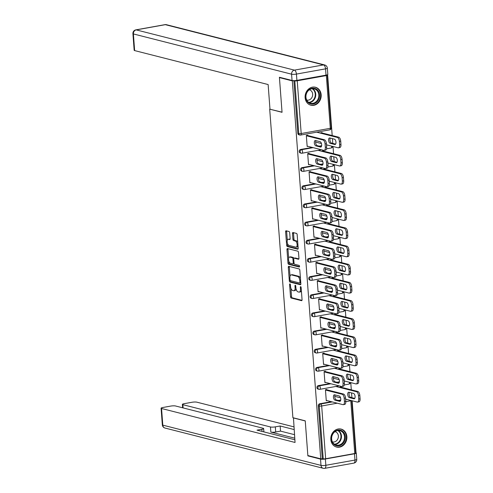 <?xml version="1.0" encoding="UTF-8"?>
<svg xmlns="http://www.w3.org/2000/svg" width="493" height="493" viewBox="0 0 493 493"><rect width="100%" height="100%" fill="white"/><g stroke="black" fill="none" stroke-linecap="round" stroke-linejoin="round"><path stroke-width="0.74" d="M289.939 283.9A0.813 0.388 -100.2 0 0 289.859 283.9A0.813 0.388 -100.2 0 0 289.601 284.603L290.513 296.743A1.165 0.555 -100.2 0 0 291.172 298.031L301.562 300.675A1.165 0.555 -100.2 0 0 301.685 300.681A1.165 0.555 -100.2 0 0 302.055 299.682L301.143 287.536A0.813 0.388 -100.2 0 0 300.681 286.636A0.813 0.388 -100.2 0 0 300.594 286.63A0.813 0.388 -100.2 0 0 300.336 287.333L300.453 288.904A3.734 1.775 -100.2 0 1 299.263 292.109A3.734 1.775 -100.2 0 1 298.881 292.09L298.012 291.868A3.734 1.775 -100.2 0 1 295.892 287.746L295.775 286.174A0.813 0.388 -100.2 0 0 295.313 285.268A0.813 0.388 -100.2 0 0 295.227 285.262A0.813 0.388 -100.2 0 0 294.968 285.965L295.085 287.536A3.734 1.775 -100.2 0 1 293.896 290.741A3.734 1.775 -100.2 0 1 293.514 290.722L292.645 290.506A3.734 1.775 -100.2 0 1 290.525 286.378L290.408 284.806A0.813 0.388 -100.2 0 0 289.939 283.9M305.118 97.663A9.268 7.968 104.3 0 0 310.855 105.206A9.268 7.968 104.3 0 0 321.165 94.785A9.268 7.968 104.3 0 0 315.428 87.243A9.268 7.968 104.3 0 0 305.118 97.663M330.821 439.51A9.268 7.968 104.3 0 0 336.559 447.052A9.268 7.968 104.3 0 0 346.869 436.632A9.268 7.968 104.3 0 0 341.131 429.089A9.268 7.968 104.3 0 0 330.821 439.51M289.693 232.807A1.165 0.555 -100.2 0 0 289.034 231.519L286.119 230.773A1.165 0.555 -100.2 0 0 285.995 230.773A1.165 0.555 -100.2 0 0 285.626 231.772L286.643 245.255A1.165 0.555 -100.2 0 0 287.302 246.549L297.692 249.193A1.165 0.555 -100.2 0 0 297.815 249.193A1.165 0.555 -100.2 0 0 298.185 248.195L297.168 234.711A1.165 0.555 -100.2 0 0 296.509 233.417L292.984 232.523A1.165 0.555 -100.2 0 0 292.867 232.517A1.165 0.555 -100.2 0 0 292.497 233.522L292.928 239.29A1.165 0.555 -100.2 0 0 293.594 240.578L295.338 241.022A3.118 1.485 -100.2 0 1 297.082 244.146A3.118 1.485 -100.2 0 1 296.12 247.153A3.118 1.485 -100.2 0 1 295.8 247.141L288.96 245.397A3.118 1.485 -100.2 0 1 287.216 242.279A3.118 1.485 -100.2 0 1 288.177 239.271A3.118 1.485 -100.2 0 1 288.497 239.284L289.637 239.573A1.165 0.555 -100.2 0 0 289.761 239.58A1.165 0.555 -100.2 0 0 290.13 238.581L289.693 232.807M320.733 458.817L307.854 455.544L305.247 420.843L292.897 417.7L269.696 109.156L282.045 112.299L279.439 77.604L292.318 80.883L320.733 458.817L323.217 458.78L319.254 406.035L318.312 405.801L322.274 458.539M288.787 266.319A1.165 0.555 -100.2 0 0 288.67 266.312A1.165 0.555 -100.2 0 0 288.3 267.317L289.311 280.8A1.165 0.555 -100.2 0 0 289.976 282.088L300.366 284.732A1.165 0.555 -100.2 0 0 300.483 284.738A1.165 0.555 -100.2 0 0 300.859 283.74L299.843 270.25A1.165 0.555 -100.2 0 0 299.183 268.962L288.787 266.319M287.974 263.028L286.963 249.544A1.165 0.555 -100.2 0 1 287.333 248.54A1.165 0.555 -100.2 0 1 287.456 248.546L297.846 251.19A1.165 0.555 -100.2 0 1 298.505 252.478L298.943 258.252A1.165 0.555 -100.2 0 1 298.567 259.25A1.165 0.555 -100.2 0 1 298.45 259.25L294.235 258.178A1.165 0.555 -100.2 0 0 294.118 258.172A1.165 0.555 -100.2 0 0 293.742 259.17L294.031 262.997A1.165 0.555 -100.2 0 0 294.697 264.291L299.085 265.407A0.813 0.388 -100.2 0 1 299.541 266.226A0.813 0.388 -100.2 0 1 299.288 267.009A0.813 0.388 -100.2 0 1 299.202 267.009L288.639 264.316A1.165 0.555 -100.2 0 1 287.974 263.028L289.003 262.843L288.892 261.376M296.903 80.365L326.021 75.146L325.553 68.854L296.435 74.079L296.903 80.365A3.562 0.666 175.7 0 1 292.053 80.47L279.408 77.253L282.039 112.182L269.696 109.156M351.712 400.673L355.656 453.147A1.781 0.333 175.7 0 1 354.763 453.505L325.645 458.73A1.781 0.333 175.7 0 1 323.217 458.78M355.613 452.562L356.026 452.488L352.138 400.778M279.439 77.604L280.227 77.463M292.318 80.883L293.711 80.63M293.964 80.63L294.802 80.846A1.781 0.333 -4.3 0 0 297.224 80.79L326.341 75.565A1.781 0.333 -4.3 0 0 327.235 75.207A1.781 0.333 -4.3 0 0 327.001 75.065L326.723 74.991M327.617 74.671L332.19 135.538M332.424 138.632L332.781 143.401M333.015 146.495L333.558 153.705M333.792 156.799L334.149 161.562M334.383 164.656L334.926 171.866M335.154 174.96L335.517 179.723M335.745 182.823L336.288 190.027M336.522 193.127L336.879 197.89M337.113 200.984L337.656 208.194M337.89 211.287L338.247 216.051M338.481 219.145L339.018 226.355M339.252 229.448L339.609 234.212M339.843 237.312L340.386 244.522M340.62 247.615L340.977 252.379M341.211 255.473L341.754 262.683M341.982 265.776L342.345 270.54M342.573 273.64L343.116 280.844M343.35 283.943L343.707 288.707M343.941 291.801L344.484 299.011M344.718 302.104L345.075 306.868M345.31 309.961L345.852 317.172M346.08 320.265L346.437 325.029M346.671 328.128L347.214 335.339M347.448 338.432L347.805 343.196M348.04 346.289L348.582 353.499M348.816 356.593L349.173 361.357M349.401 364.45L349.944 371.66M350.178 374.76L350.535 379.524M350.769 382.617L351.312 389.827M351.546 392.921L351.903 397.685M327.118 400.618L326.274 400.772L325.442 389.71L326.779 389.47M341.211 387.258L341.187 386.882L339.85 387.122L339.874 387.498M300.601 149.49L301.543 149.724A1.781 1.534 -75.7 0 0 300.132 151.752A1.781 1.534 104.3 0 0 301.235 153.2L300.292 152.959A1.781 1.534 -75.7 0 1 300.601 149.49L312.211 147.407M319.211 146.15L321.646 145.712M297.224 80.79L301.192 133.535A1.781 0.333 -4.3 0 1 298.764 133.585A1.781 1.534 104.3 0 0 299.867 135.039L298.931 134.799A1.781 1.534 -75.7 0 1 297.827 133.35L298.764 133.585L294.802 80.846M293.859 80.63L297.827 133.35M318.312 405.801A1.781 1.534 -75.7 0 1 319.723 403.773L331.333 401.69M338.327 400.433L340.768 400.002M345.611 399.127L357.246 402.078A3.562 1.695 -100.2 0 0 357.61 402.097A3.562 1.695 -100.2 0 0 358.744 399.034L358.491 395.657A3.562 1.695 -100.2 0 0 356.464 391.719L357.801 391.479L340.343 387.036M323.457 151.135L323.433 150.759L322.095 151L322.12 151.376M309.364 164.496L308.519 164.644L307.687 153.588L309.025 153.348M303.337 185.812L304.273 186.052A1.781 1.534 -75.7 0 0 302.862 188.079A1.781 1.534 104.3 0 0 303.965 189.528L303.029 189.287A1.781 1.534 -75.7 0 1 303.337 185.812L314.941 183.729M321.941 182.478L324.376 182.04M326.187 187.457L326.163 187.087L324.825 187.328L324.85 187.697M312.094 200.824L311.249 200.971L310.417 189.91L311.755 189.669M306.067 222.14L307.003 222.38A1.781 1.534 -75.7 0 0 305.592 224.401A1.781 1.534 104.3 0 0 306.695 225.856L305.759 225.615A1.781 1.534 -75.7 0 1 306.067 222.14L317.677 220.057M324.671 218.8L327.105 218.368M328.923 223.785L328.893 223.415L327.555 223.656L327.586 224.025M314.824 237.151L313.986 237.299L313.154 226.238L314.491 225.997M308.797 258.468L309.74 258.708A1.781 1.534 -75.7 0 0 308.328 260.729A1.781 1.534 104.3 0 0 309.431 262.184L308.489 261.943A1.781 1.534 -75.7 0 1 308.797 258.468L320.407 256.385M327.401 255.127L329.842 254.69M331.653 260.113L331.623 259.743L330.285 259.984L330.316 260.353M317.554 273.473L316.716 273.627L315.884 262.566L317.221 262.325M311.527 294.796L312.47 295.036A1.781 1.534 -75.7 0 0 311.058 297.057A1.781 1.534 104.3 0 0 312.161 298.505L311.219 298.271A1.781 1.534 -75.7 0 1 311.527 294.796L323.137 292.713M330.137 291.455L332.572 291.018M337.422 290.149L349.05 293.101A3.562 1.695 -100.2 0 0 349.414 293.113A3.562 1.695 -100.2 0 0 350.554 290.057L350.295 286.679A3.562 1.695 -100.2 0 0 348.274 282.736L349.611 282.495L332.146 278.058M334.383 296.441L334.359 296.065L333.021 296.305L333.046 296.681M320.29 309.801L319.446 309.955L318.614 298.894L319.951 298.653M314.257 331.123L315.2 331.358A1.781 1.534 -75.7 0 0 313.788 333.385A1.781 1.534 104.3 0 0 314.891 334.833L313.949 334.593A1.781 1.534 -75.7 0 1 314.257 331.123L325.867 329.041M332.867 327.783L335.302 327.346M337.113 332.769L337.089 332.393L335.751 332.633L335.776 333.009M323.02 346.129L322.175 346.277L321.344 335.222L322.681 334.981M316.993 367.445L317.93 367.686A1.781 1.534 -75.7 0 0 316.518 369.713A1.781 1.534 104.3 0 0 317.621 371.161L316.685 370.921A1.781 1.534 -75.7 0 1 316.993 367.445L328.603 365.362M335.597 364.111L338.032 363.674M339.85 369.091L339.819 368.721L338.481 368.961L338.512 369.331M325.75 382.457L324.912 382.605L324.08 371.543L325.417 371.303M318.355 385.612L319.298 385.853A1.781 1.534 -75.7 0 0 317.886 387.874A1.781 1.534 104.3 0 0 318.989 389.322L318.047 389.088A1.781 1.534 -75.7 0 1 318.355 385.612L329.965 383.529M336.965 382.272L339.4 381.835M357.382 380.873L358.719 380.633L358.466 377.256L357.123 377.496L357.382 380.873A3.562 1.695 -100.2 0 1 356.248 383.93A3.562 1.695 -100.2 0 1 355.878 383.918L344.268 380.96M324.382 364.29L323.544 364.444L322.712 353.382L324.049 353.142M338.481 350.93L338.451 350.56L337.113 350.8L337.144 351.17M315.625 349.284L316.568 349.525A1.781 1.534 -75.7 0 0 315.156 351.546A1.781 1.534 104.3 0 0 316.26 353L315.317 352.76A1.781 1.534 -75.7 0 1 315.625 349.284L327.235 347.201M334.229 345.944L336.67 345.507M341.52 344.638L353.148 347.59A3.562 1.695 -100.2 0 0 353.512 347.608A3.562 1.695 -100.2 0 0 354.646 344.545L354.393 341.168A3.562 1.695 -100.2 0 0 352.366 337.224L353.703 336.99L336.244 332.547M321.652 327.968L320.814 328.116L319.982 317.054L321.319 316.814M335.751 314.602L335.721 314.232L334.383 314.472L334.414 314.842M312.895 312.956L313.838 313.197A1.781 1.534 -75.7 0 0 312.42 315.218A1.781 1.534 104.3 0 0 313.53 316.672L312.587 316.432A1.781 1.534 -75.7 0 1 312.895 312.956L324.505 310.873M331.499 309.616L333.934 309.185M351.916 308.217L353.253 307.977L353 304.6L351.663 304.84L351.916 308.217A3.562 1.695 -100.2 0 1 350.782 311.28A3.562 1.695 -100.2 0 1 350.418 311.262L338.802 308.31M318.922 291.64L318.077 291.788L317.252 280.727L318.589 280.486M333.015 278.274L332.991 277.904L331.653 278.144L331.678 278.514M310.165 276.628L311.101 276.869A1.781 1.534 -75.7 0 0 309.69 278.896A1.781 1.534 104.3 0 0 310.793 280.344L309.857 280.104A1.781 1.534 -75.7 0 1 310.165 276.628L321.769 274.546M328.769 273.295L331.204 272.857M349.186 271.889L350.523 271.649L350.27 268.278L348.933 268.519L349.186 271.889A3.562 1.695 -100.2 0 1 348.052 274.952A3.562 1.695 -100.2 0 1 347.682 274.934L336.072 271.982M316.192 255.312L315.347 255.46L314.516 244.405L315.853 244.164M330.285 241.952L330.261 241.576L328.923 241.816L328.948 242.192M307.429 240.307L308.371 240.541A1.781 1.534 -75.7 0 0 306.96 242.568A1.781 1.534 104.3 0 0 308.063 244.017L307.121 243.776A1.781 1.534 -75.7 0 1 307.429 240.307L319.039 238.224M326.039 236.967L328.474 236.529M333.323 235.66L344.952 238.612A3.562 1.695 -100.2 0 0 345.322 238.624A3.562 1.695 -100.2 0 0 346.456 235.568L346.203 232.191A3.562 1.695 -100.2 0 0 344.176 228.247L345.513 228.006L328.055 223.563M313.462 218.984L312.617 219.138L311.786 208.077L313.123 207.836M327.555 205.624L327.525 205.248L326.187 205.489L326.218 205.864M304.699 203.979L305.642 204.219A1.781 1.534 -75.7 0 0 304.23 206.24A1.781 1.534 104.3 0 0 305.333 207.689L304.391 207.454A1.781 1.534 -75.7 0 1 304.699 203.979L316.309 201.896M323.309 200.639L325.744 200.201M343.726 199.24L345.063 198.999L344.804 195.622L343.467 195.863L343.726 199.24A3.562 1.695 -100.2 0 1 342.586 202.296A3.562 1.695 -100.2 0 1 342.222 202.284L330.612 199.326M310.726 182.656L309.887 182.811L309.056 171.749L310.393 171.509M324.825 169.296L324.795 168.926L323.457 169.167L323.488 169.537M301.969 167.651L302.912 167.891A1.781 1.534 -75.7 0 0 301.5 169.912A1.781 1.534 104.3 0 0 302.603 171.367L301.661 171.126A1.781 1.534 -75.7 0 1 301.969 167.651L313.579 165.568M320.573 164.311L323.014 163.873M340.99 162.912L342.327 162.672L342.074 159.294L340.737 159.535L340.99 162.912A3.562 1.695 -100.2 0 1 339.856 165.975A3.562 1.695 -100.2 0 1 339.492 165.956L327.882 163.004M307.996 146.335L307.157 146.483L306.326 135.421L307.663 135.181M322.095 132.968L322.065 132.599L320.727 132.839L320.758 133.209M293.896 290.741L294.925 290.556A3.734 1.775 -100.2 0 0 296.059 288.849M299.263 292.109L300.292 291.924A3.734 1.775 -100.2 0 0 301.365 290.506M290.919 288.294L291.542 296.558A1.165 0.555 -100.2 0 0 292.201 297.846L301.993 300.336M290.34 280.554L290.34 280.616A1.165 0.555 -100.2 0 0 291.006 281.904L300.792 284.393M289.391 266.473A1.165 0.555 -100.2 0 0 289.329 267.132L290.02 276.302M290.026 279.747A0.813 0.388 -100.2 0 0 290.488 280.653L299.608 282.97A0.813 0.388 -100.2 0 0 299.695 282.976A0.813 0.388 -100.2 0 0 299.954 282.273L299.83 280.616A3.734 1.775 -100.2 0 0 297.71 276.493L291.474 274.903A3.734 1.775 -100.2 0 0 291.092 274.884A3.734 1.775 -100.2 0 0 289.902 278.089L290.026 279.747M299.775 282.945L300.638 282.785A0.813 0.388 -100.2 0 0 300.724 282.791A0.813 0.388 -100.2 0 0 300.785 282.766M300.465 278.514A3.734 1.775 -100.2 0 0 298.74 276.308L297.71 276.493M291.092 274.884L292.121 274.706A3.734 1.775 -100.2 0 1 292.503 274.718L298.74 276.308M288.658 258.19L287.992 249.359L286.963 249.544M288.054 248.7A1.165 0.555 -100.2 0 0 287.992 249.359M298.875 258.911L295.264 257.993A1.165 0.555 -100.2 0 0 295.147 257.987A1.165 0.555 -100.2 0 0 295.036 258.03M299.534 266.645L289.668 264.131L288.639 264.316M289.866 257.063A3.118 1.485 -100.2 0 0 289.545 257.05A3.118 1.485 -100.2 0 0 288.584 260.051A3.118 1.485 -100.2 0 0 290.322 263.176L292.731 263.792A1.165 0.555 -100.2 0 0 292.854 263.798A1.165 0.555 -100.2 0 0 293.224 262.794L292.934 258.967A1.165 0.555 -100.2 0 0 292.275 257.679L289.866 257.063L290.895 256.878A3.118 1.485 -100.2 0 0 290.568 256.865L289.545 257.05M293.76 263.607A1.165 0.555 -100.2 0 0 293.883 263.613A1.165 0.555 -100.2 0 0 294.105 263.441M293.89 258.338A1.165 0.555 -100.2 0 0 293.304 257.494L292.275 257.679M290.895 256.878L293.304 257.494M289.003 262.843A1.165 0.555 -100.2 0 0 289.668 264.131M288.177 239.271L289.206 239.087A3.118 1.485 -100.2 0 1 289.527 239.099L290.063 239.234M296.12 247.153L297.15 246.968A3.118 1.485 -100.2 0 0 298.012 245.908M297.76 242.544A3.118 1.485 -100.2 0 0 296.367 240.843L295.338 241.022M293.588 232.678A1.165 0.555 -100.2 0 0 293.526 233.337L293.957 239.105A1.165 0.555 -100.2 0 0 294.623 240.393L296.367 240.843M287.567 243.696L287.672 245.07A1.165 0.555 -100.2 0 0 288.331 246.364L298.123 248.854M286.716 230.927A1.165 0.555 -100.2 0 0 286.655 231.587L287.314 240.331M349.29 397.598L353.937 398.782A2.736 1.3 -100.2 0 0 354.22 398.794A2.736 1.3 -100.2 0 0 355.059 396.162A2.736 1.3 -100.2 0 0 353.536 393.426L348.89 392.243A2.736 1.3 -100.2 0 0 348.606 392.231A2.736 1.3 -100.2 0 0 347.768 394.868A2.736 1.3 -100.2 0 0 349.29 397.598L350.628 397.364L354.744 398.406M335.191 396.471L340.571 397.839M335.825 386.469L356.464 391.719M358.744 399.034L360.081 398.794L359.828 395.417L358.491 395.657M349.426 392.379A2.736 1.3 -100.2 0 0 349.223 395.25A2.736 1.3 -100.2 0 0 350.628 397.364M360.081 398.794A3.562 1.695 79.8 0 1 358.947 401.857L357.61 402.097M357.801 391.479A3.562 1.695 79.8 0 1 359.828 395.417M340.441 400.975L336.331 399.928A2.736 1.3 79.8 0 1 334.92 397.814A2.736 1.3 79.8 0 1 335.123 394.948M326.804 389.797L343.504 394.043A3.562 1.695 79.8 0 1 345.525 397.987L345.784 401.364A3.562 1.695 79.8 0 1 344.65 404.42L343.307 404.661A3.562 1.695 -100.2 0 0 344.447 401.604L345.784 401.364M343.307 404.661A3.562 1.695 -100.2 0 1 342.943 404.648L326.249 400.396M325.466 390.037L342.167 394.283L343.504 394.043M345.525 397.987L344.188 398.227L344.447 401.604M339.64 401.351L334.993 400.168A2.736 1.3 79.8 0 1 333.465 397.432A2.736 1.3 79.8 0 1 334.309 394.801A2.736 1.3 79.8 0 1 334.587 394.813L339.233 395.996A2.736 1.3 79.8 0 1 340.762 398.726A2.736 1.3 79.8 0 1 339.917 401.364A2.736 1.3 79.8 0 1 339.64 401.351L340.176 401.253M344.188 398.227A3.562 1.695 -100.2 0 0 342.167 394.283M344.681 440.797A8.024 6.896 -75.7 0 1 335.413 445.376A8.024 6.896 -75.7 0 1 332.066 435.097A8.024 6.896 -75.7 0 1 341.335 430.518A8.024 6.896 -75.7 0 1 344.681 440.797M332.239 435.233A7.426 6.384 104.3 0 0 336.251 445.074A7.426 6.384 104.3 0 0 343.923 440.514A7.426 6.384 104.3 0 0 339.911 430.679A7.426 6.384 104.3 0 0 332.239 435.233M332.43 441.894A5.287 4.548 104.3 0 0 332.485 441.907A5.287 4.548 104.3 0 0 337.945 438.659A5.287 4.548 104.3 0 0 335.092 431.658A5.287 4.548 104.3 0 0 335.037 431.646M335.536 446.701A9.207 7.919 104.3 0 0 336.103 446.874A9.207 7.919 104.3 0 0 345.618 441.223A9.207 7.919 104.3 0 0 340.645 429.027A9.207 7.919 104.3 0 0 340.065 428.904M318.392 91.1A8.024 6.896 -75.7 0 1 316.654 102.291A8.024 6.896 -75.7 0 1 306.954 101.114A8.024 6.896 -75.7 0 1 308.686 89.923A8.024 6.896 -75.7 0 1 318.392 91.1M307.084 100.671A7.426 6.384 104.3 0 0 310.547 103.228A7.426 6.384 104.3 0 0 317.609 99.9A7.426 6.384 104.3 0 0 317.671 91.396A7.426 6.384 104.3 0 0 314.207 88.832A7.426 6.384 104.3 0 0 307.145 92.166A7.426 6.384 104.3 0 0 307.084 100.671M306.726 100.048A5.287 4.548 104.3 0 0 306.782 100.067A5.287 4.548 104.3 0 0 311.81 97.694A5.287 4.548 104.3 0 0 311.853 91.636A5.287 4.548 104.3 0 0 309.388 89.812A5.287 4.548 104.3 0 0 309.333 89.8M309.832 104.861A9.207 7.919 104.3 0 0 310.399 105.034A9.207 7.919 104.3 0 0 319.162 100.905A9.207 7.919 104.3 0 0 319.236 90.355A9.207 7.919 104.3 0 0 314.941 87.181A9.207 7.919 104.3 0 0 314.361 87.058M293.458 417.848L295.048 442.461L161.55 408.5L162.801 425.145L320.998 465.392L320.524 459.106L307.878 455.889L305.253 420.96L293.199 417.891M294.722 438.166L270.854 432.09L270.472 426.969L182.848 404.679L183.088 407.908M270.472 426.969A3.562 0.666 -4.3 0 0 275.322 426.864L275.71 431.985A3.562 0.666 175.7 0 1 270.854 432.09M294.075 429.539L280.16 425.995L275.322 426.864M293.871 426.852L196.836 402.165A3.562 0.666 -4.3 0 0 191.987 402.27L184.166 403.675A3.562 0.666 -4.3 0 0 182.379 404.389A3.562 0.666 -4.3 0 0 182.848 404.679M354.492 453.776L325.374 459.001L325.848 465.287L354.966 460.068L354.492 453.776A3.562 0.666 -4.3 0 0 356.285 453.061A3.562 0.666 -4.3 0 0 355.817 452.777L355.626 452.728M262.005 431.424L261.845 429.286A3.562 0.666 -4.3 0 0 263.638 428.565A3.562 0.666 -4.3 0 0 263.17 428.281L175.539 405.985A3.562 0.666 -4.3 0 0 170.689 406.09L162.869 407.495A3.562 0.666 -4.3 0 0 161.082 408.21A3.562 0.666 -4.3 0 0 161.55 408.5M261.845 429.286L257.007 430.149L294.845 439.774M308.667 455.748L307.878 455.889M320.524 459.106A3.562 0.666 -4.3 0 0 325.374 459.001M294.457 434.66L280.542 431.122L275.71 431.985M280.542 431.122L280.16 425.995M269.979 109.119L268.137 84.549L134.638 50.588A3.562 0.666 175.7 0 1 134.17 50.298L132.919 33.647A3.562 0.666 -4.3 0 0 133.387 33.937L134.638 50.588M327.34 68.139A3.562 3.562 0 0 0 324.665 64.953A3.562 3.063 104.3 0 0 323.525 64.916L165.328 24.668L136.21 29.888L294.407 70.135L323.525 64.916A3.562 1.695 -100.2 0 1 325.553 68.854A3.562 0.666 -4.3 0 0 327.34 68.139L327.814 74.425A3.562 0.666 175.7 0 1 326.021 75.146M347.929 379.437L352.575 380.621A2.736 1.3 -100.2 0 0 352.852 380.633A2.736 1.3 -100.2 0 0 353.697 378.002A2.736 1.3 -100.2 0 0 352.168 375.265L347.522 374.082A2.736 1.3 -100.2 0 0 347.245 374.07A2.736 1.3 -100.2 0 0 346.4 376.701A2.736 1.3 -100.2 0 0 347.929 379.437L349.266 379.197L353.376 380.245M333.823 378.304L339.209 379.678M357.123 377.496A3.562 1.695 -100.2 0 0 355.102 373.552L356.439 373.312L338.981 368.875M334.457 368.302L355.102 373.552M348.058 374.218A2.736 1.3 -100.2 0 0 347.855 377.083A2.736 1.3 -100.2 0 0 349.266 379.197M358.719 380.633A3.562 1.695 79.8 0 1 357.585 383.69L356.248 383.93M356.439 373.312A3.562 1.695 79.8 0 1 358.466 377.256M346.561 361.277L351.207 362.46A2.736 1.3 -100.2 0 0 351.491 362.466A2.736 1.3 -100.2 0 0 352.329 359.835A2.736 1.3 -100.2 0 0 350.806 357.098L346.16 355.921A2.736 1.3 -100.2 0 0 345.876 355.909A2.736 1.3 -100.2 0 0 345.038 358.54A2.736 1.3 -100.2 0 0 346.561 361.277L347.898 361.036L352.008 362.084M332.461 360.143L337.841 361.511M342.881 362.793L354.51 365.751A3.562 1.695 -100.2 0 0 354.88 365.769A3.562 1.695 -100.2 0 0 356.014 362.706L355.761 359.335A3.562 1.695 -100.2 0 0 353.734 355.391L355.071 355.151L337.613 350.708M333.095 350.141L353.734 355.391M356.014 362.706L357.351 362.466L357.098 359.095L355.761 359.335M346.69 356.057A2.736 1.3 -100.2 0 0 346.487 358.922A2.736 1.3 -100.2 0 0 347.898 361.036M357.351 362.466A3.562 1.695 79.8 0 1 356.217 365.529L354.88 365.769M355.071 355.151A3.562 1.695 79.8 0 1 357.098 359.095M345.199 343.11L349.839 344.293A2.736 1.3 -100.2 0 0 350.122 344.305A2.736 1.3 -100.2 0 0 350.967 341.674A2.736 1.3 -100.2 0 0 349.438 338.938L344.792 337.754A2.736 1.3 -100.2 0 0 344.515 337.742A2.736 1.3 -100.2 0 0 343.67 340.373A2.736 1.3 -100.2 0 0 345.199 343.11L346.536 342.869L350.646 343.917M331.093 341.982L336.479 343.35M331.727 331.974L352.366 337.224M354.646 344.545L355.989 344.305L355.73 340.928L354.393 341.168M345.328 337.89A2.736 1.3 -100.2 0 0 345.125 340.762A2.736 1.3 -100.2 0 0 346.536 342.869M355.989 344.305A3.562 1.695 79.8 0 1 354.849 347.368L353.512 347.608M353.703 336.99A3.562 1.695 79.8 0 1 355.73 340.928M343.831 324.949L348.477 326.132A2.736 1.3 -100.2 0 0 348.754 326.144A2.736 1.3 -100.2 0 0 349.599 323.513A2.736 1.3 -100.2 0 0 348.07 320.777L343.43 319.593A2.736 1.3 -100.2 0 0 343.146 319.581A2.736 1.3 -100.2 0 0 342.302 322.212A2.736 1.3 -100.2 0 0 343.831 324.949L345.168 324.708L349.278 325.756M329.731 323.815L335.111 325.183M340.152 326.465L351.78 329.429A3.562 1.695 -100.2 0 0 352.15 329.441A3.562 1.695 -100.2 0 0 353.284 326.384L353.031 323.007A3.562 1.695 -100.2 0 0 351.004 319.063L352.341 318.823L334.883 314.38M330.359 313.813L351.004 319.063M353.284 326.384L354.621 326.144L354.368 322.767L353.031 323.007M343.96 319.729A2.736 1.3 -100.2 0 0 343.757 322.595A2.736 1.3 -100.2 0 0 345.168 324.708M354.621 326.144A3.562 1.695 79.8 0 1 353.487 329.201L352.15 329.441M352.341 318.823A3.562 1.695 79.8 0 1 354.368 322.767M342.462 306.788L347.109 307.965A2.736 1.3 -100.2 0 0 347.392 307.977A2.736 1.3 -100.2 0 0 348.231 305.346A2.736 1.3 -100.2 0 0 346.708 302.61L342.062 301.426A2.736 1.3 -100.2 0 0 341.778 301.414A2.736 1.3 -100.2 0 0 340.94 304.052A2.736 1.3 -100.2 0 0 342.462 306.788L343.8 306.547L347.916 307.589M328.363 305.654L333.743 307.022M351.663 304.84A3.562 1.695 -100.2 0 0 349.636 300.903L350.973 300.662L333.514 296.219M328.997 295.652L349.636 300.903M342.598 301.562A2.736 1.3 -100.2 0 0 342.395 304.434A2.736 1.3 -100.2 0 0 343.8 306.547M353.253 307.977A3.562 1.695 79.8 0 1 352.119 311.04L350.782 311.28M350.973 300.662A3.562 1.695 79.8 0 1 353 304.6M339.073 382.808L334.963 381.767A2.736 1.3 79.8 0 1 333.551 379.653A2.736 1.3 79.8 0 1 333.755 376.781M325.442 371.63L342.136 375.882A3.562 1.695 79.8 0 1 344.163 379.82L344.416 383.197A3.562 1.695 79.8 0 1 343.282 386.259L341.945 386.5A3.562 1.695 -100.2 0 0 343.079 383.437L344.416 383.197M341.945 386.5A3.562 1.695 -100.2 0 1 341.575 386.481L324.881 382.235M324.104 371.87L340.799 376.122L342.136 375.882M344.163 379.82L342.826 380.06L343.079 383.437M338.272 383.184L333.625 382.001A2.736 1.3 79.8 0 1 332.103 379.271A2.736 1.3 79.8 0 1 332.941 376.634A2.736 1.3 79.8 0 1 333.225 376.646L337.871 377.829A2.736 1.3 79.8 0 1 339.394 380.565A2.736 1.3 79.8 0 1 338.555 383.197A2.736 1.3 79.8 0 1 338.272 383.184L338.814 383.092M342.826 380.06A3.562 1.695 -100.2 0 0 340.799 376.122M337.711 364.647L333.601 363.6A2.736 1.3 79.8 0 1 332.19 361.486A2.736 1.3 79.8 0 1 332.393 358.621M324.074 353.469L340.768 357.715A3.562 1.695 79.8 0 1 342.795 361.659L343.048 365.036A3.562 1.695 79.8 0 1 341.914 368.092L340.577 368.333A3.562 1.695 -100.2 0 0 341.711 365.276L343.048 365.036M340.577 368.333A3.562 1.695 -100.2 0 1 340.213 368.32L323.513 364.068M322.736 353.709L339.43 357.955L340.768 357.715M342.795 361.659L341.458 361.899L341.711 365.276M336.904 365.023L332.257 363.84A2.736 1.3 79.8 0 1 330.735 361.104A2.736 1.3 79.8 0 1 331.573 358.473A2.736 1.3 79.8 0 1 331.857 358.485L336.503 359.668A2.736 1.3 79.8 0 1 338.025 362.404A2.736 1.3 79.8 0 1 337.187 365.036A2.736 1.3 79.8 0 1 336.904 365.023L337.446 364.925M341.458 361.899A3.562 1.695 -100.2 0 0 339.43 357.955M336.343 346.48L332.233 345.439A2.736 1.3 79.8 0 1 330.821 343.325A2.736 1.3 79.8 0 1 331.025 340.46M322.705 335.308L339.406 339.554A3.562 1.695 79.8 0 1 341.433 343.498L341.686 346.869A3.562 1.695 79.8 0 1 340.552 349.931L339.215 350.172A3.562 1.695 -100.2 0 0 340.349 347.109L341.686 346.869M339.215 350.172A3.562 1.695 -100.2 0 1 338.845 350.153L322.151 345.907M321.368 335.548L338.069 339.794L339.406 339.554M341.433 343.498L340.096 343.732L340.349 347.109M335.542 346.856L330.895 345.679A2.736 1.3 79.8 0 1 329.367 342.943A2.736 1.3 79.8 0 1 330.211 340.312A2.736 1.3 79.8 0 1 330.495 340.324L335.135 341.501A2.736 1.3 79.8 0 1 336.664 344.237A2.736 1.3 79.8 0 1 335.819 346.869A2.736 1.3 79.8 0 1 335.542 346.856L336.084 346.764M340.096 343.732A3.562 1.695 -100.2 0 0 338.069 339.794M334.981 328.32L330.865 327.272A2.736 1.3 79.8 0 1 329.453 325.164A2.736 1.3 79.8 0 1 329.663 322.293M321.344 317.141L338.038 321.387A3.562 1.695 79.8 0 1 340.065 325.331L340.318 328.708A3.562 1.695 79.8 0 1 339.184 331.771L337.847 332.011A3.562 1.695 -100.2 0 0 338.981 328.948L340.318 328.708M337.847 332.011A3.562 1.695 -100.2 0 1 337.477 331.992L320.783 327.746M320.006 317.381L336.701 321.627L338.038 321.387M340.065 325.331L338.728 325.571L338.981 328.948M334.174 328.695L329.527 327.512A2.736 1.3 79.8 0 1 328.005 324.776A2.736 1.3 79.8 0 1 328.843 322.145A2.736 1.3 79.8 0 1 329.127 322.157L333.773 323.34A2.736 1.3 79.8 0 1 335.295 326.076A2.736 1.3 79.8 0 1 334.457 328.708A2.736 1.3 79.8 0 1 334.174 328.695L334.716 328.597M338.728 325.571A3.562 1.695 -100.2 0 0 336.701 321.627M333.613 310.159L329.503 309.111A2.736 1.3 79.8 0 1 328.091 306.997A2.736 1.3 79.8 0 1 328.295 304.132M319.975 298.98L336.67 303.226A3.562 1.695 79.8 0 1 338.697 307.17L338.956 310.547A3.562 1.695 79.8 0 1 337.816 313.603L336.479 313.844A3.562 1.695 -100.2 0 0 337.619 310.787L338.956 310.547M336.479 313.844A3.562 1.695 -100.2 0 1 336.115 313.831L319.421 309.579M318.638 299.22L335.332 303.466L336.67 303.226M338.697 307.17L337.36 307.41L337.619 310.787M332.812 310.535L328.165 309.351A2.736 1.3 79.8 0 1 326.637 306.615A2.736 1.3 79.8 0 1 327.481 303.984A2.736 1.3 79.8 0 1 327.759 303.996L332.405 305.179A2.736 1.3 79.8 0 1 333.934 307.909A2.736 1.3 79.8 0 1 333.089 310.547A2.736 1.3 79.8 0 1 332.812 310.535L333.348 310.436M337.36 307.41A3.562 1.695 -100.2 0 0 335.332 303.466M341.101 288.621L345.747 289.804A2.736 1.3 -100.2 0 0 346.024 289.816A2.736 1.3 -100.2 0 0 346.869 287.185A2.736 1.3 -100.2 0 0 345.34 284.449L340.694 283.265A2.736 1.3 -100.2 0 0 340.416 283.253A2.736 1.3 -100.2 0 0 339.572 285.885A2.736 1.3 -100.2 0 0 341.101 288.621L342.438 288.38L346.548 289.428M326.995 287.487L332.381 288.861M327.629 277.485L348.274 282.736M350.554 290.057L351.891 289.816L351.632 286.439L350.295 286.679M341.23 283.401A2.736 1.3 -100.2 0 0 341.027 286.267A2.736 1.3 -100.2 0 0 342.438 288.38M351.891 289.816A3.562 1.695 79.8 0 1 350.757 292.873L349.414 293.113M349.611 282.495A3.562 1.695 79.8 0 1 351.632 286.439M332.245 291.992L328.135 290.95A2.736 1.3 79.8 0 1 326.723 288.836A2.736 1.3 79.8 0 1 326.927 285.965M318.614 280.813L335.308 285.065A3.562 1.695 79.8 0 1 337.335 289.003L337.588 292.38A3.562 1.695 79.8 0 1 336.454 295.443L335.117 295.683A3.562 1.695 -100.2 0 0 336.251 292.62L337.588 292.38M335.117 295.683A3.562 1.695 -100.2 0 1 334.747 295.664L318.053 291.418M317.27 281.053L333.971 285.305L335.308 285.065M337.335 289.003L335.998 289.243L336.251 292.62M331.444 292.367L326.797 291.184A2.736 1.3 79.8 0 1 325.275 288.454A2.736 1.3 79.8 0 1 326.113 285.817A2.736 1.3 79.8 0 1 326.397 285.829L331.043 287.012A2.736 1.3 79.8 0 1 332.565 289.748A2.736 1.3 79.8 0 1 331.727 292.38A2.736 1.3 79.8 0 1 331.444 292.367L331.986 292.275M335.998 289.243A3.562 1.695 -100.2 0 0 333.971 285.305M339.732 270.46L344.379 271.643A2.736 1.3 -100.2 0 0 344.662 271.649A2.736 1.3 -100.2 0 0 345.501 269.018A2.736 1.3 -100.2 0 0 343.978 266.282L339.332 265.105A2.736 1.3 -100.2 0 0 339.048 265.092A2.736 1.3 -100.2 0 0 338.21 267.724A2.736 1.3 -100.2 0 0 339.732 270.46L341.07 270.219L345.18 271.267M325.633 269.326L331.013 270.694M348.933 268.519A3.562 1.695 -100.2 0 0 346.906 264.575L348.243 264.334L330.785 259.891M326.267 259.324L346.906 264.575M339.862 265.24A2.736 1.3 -100.2 0 0 339.659 268.106A2.736 1.3 -100.2 0 0 341.07 270.219M350.523 271.649A3.562 1.695 79.8 0 1 349.389 274.712L348.052 274.952M348.243 264.334A3.562 1.695 79.8 0 1 350.27 268.278M330.883 273.831L326.767 272.783A2.736 1.3 79.8 0 1 325.362 270.669A2.736 1.3 79.8 0 1 325.565 267.804M317.245 262.652L333.94 266.898A3.562 1.695 79.8 0 1 335.967 270.842L336.22 274.219A3.562 1.695 79.8 0 1 335.086 277.276L333.749 277.516A3.562 1.695 -100.2 0 0 334.883 274.459L336.22 274.219M333.749 277.516A3.562 1.695 -100.2 0 1 333.385 277.504L316.685 273.251M315.908 262.892L332.602 267.138L333.94 266.898M335.967 270.842L334.63 271.082L334.883 274.459M330.076 274.207L325.429 273.023A2.736 1.3 79.8 0 1 323.907 270.287A2.736 1.3 79.8 0 1 324.745 267.656A2.736 1.3 79.8 0 1 325.029 267.668L329.675 268.851A2.736 1.3 79.8 0 1 331.197 271.588A2.736 1.3 79.8 0 1 330.359 274.219A2.736 1.3 79.8 0 1 330.076 274.207L330.618 274.108M334.63 271.082A3.562 1.695 -100.2 0 0 332.602 267.138M338.364 252.293L343.011 253.476A2.736 1.3 -100.2 0 0 343.294 253.488A2.736 1.3 -100.2 0 0 344.132 250.857A2.736 1.3 -100.2 0 0 342.61 248.121L337.964 246.938A2.736 1.3 -100.2 0 0 337.68 246.925A2.736 1.3 -100.2 0 0 336.842 249.557A2.736 1.3 -100.2 0 0 338.364 252.293L339.708 252.052L343.818 253.1M324.265 251.165L329.644 252.533M334.685 253.815L346.32 256.773A3.562 1.695 -100.2 0 0 346.684 256.791A3.562 1.695 -100.2 0 0 347.818 253.729L347.565 250.352A3.562 1.695 -100.2 0 0 345.538 246.408L346.875 246.173L329.416 241.73M324.899 241.157L345.538 246.408M347.818 253.729L349.155 253.488L348.902 250.111L347.565 250.352M338.5 247.073A2.736 1.3 -100.2 0 0 338.297 249.945A2.736 1.3 -100.2 0 0 339.708 252.052M349.155 253.488A3.562 1.695 79.8 0 1 348.021 256.551L346.684 256.791M346.875 246.173A3.562 1.695 79.8 0 1 348.902 250.111M329.515 255.664L325.405 254.622A2.736 1.3 79.8 0 1 323.993 252.508A2.736 1.3 79.8 0 1 324.197 249.643M315.877 244.491L332.578 248.737A3.562 1.695 79.8 0 1 334.605 252.681L334.858 256.052A3.562 1.695 79.8 0 1 333.724 259.115L332.387 259.355A3.562 1.695 -100.2 0 0 333.521 256.292L334.858 256.052M332.387 259.355A3.562 1.695 -100.2 0 1 332.017 259.336L315.323 255.091M314.54 244.731L331.241 248.977L332.578 248.737M334.605 252.681L333.262 252.915L333.521 256.292M328.714 256.04L324.067 254.863A2.736 1.3 79.8 0 1 322.539 252.126A2.736 1.3 79.8 0 1 323.383 249.495A2.736 1.3 79.8 0 1 323.661 249.507L328.307 250.684A2.736 1.3 79.8 0 1 329.835 253.42A2.736 1.3 79.8 0 1 328.991 256.052A2.736 1.3 79.8 0 1 328.714 256.04L329.25 255.947M333.262 252.915A3.562 1.695 -100.2 0 0 331.241 248.977M337.002 234.132L341.649 235.315A2.736 1.3 -100.2 0 0 341.926 235.327A2.736 1.3 -100.2 0 0 342.771 232.696A2.736 1.3 -100.2 0 0 341.242 229.96L336.602 228.777A2.736 1.3 -100.2 0 0 336.318 228.764A2.736 1.3 -100.2 0 0 335.474 231.396A2.736 1.3 -100.2 0 0 337.002 234.132L338.34 233.892L342.45 234.939M322.897 232.998L328.283 234.366M323.531 222.996L344.176 228.247M346.456 235.568L347.793 235.327L347.54 231.95L346.203 232.191M337.132 228.912A2.736 1.3 -100.2 0 0 336.929 231.778A2.736 1.3 -100.2 0 0 338.34 233.892M347.793 235.327A3.562 1.695 79.8 0 1 346.659 238.384L345.322 238.624M345.513 228.006A3.562 1.695 79.8 0 1 347.54 231.95M328.147 237.503L324.037 236.455A2.736 1.3 79.8 0 1 322.625 234.348A2.736 1.3 79.8 0 1 322.829 231.476M314.516 226.324L331.21 230.57A3.562 1.695 79.8 0 1 333.237 234.514L333.49 237.891A3.562 1.695 79.8 0 1 332.356 240.954L331.019 241.194A3.562 1.695 -100.2 0 0 332.153 238.131L333.49 237.891M331.019 241.194A3.562 1.695 -100.2 0 1 330.649 241.176L313.955 236.93M313.178 226.564L329.872 230.81L331.21 230.57M333.237 234.514L331.9 234.754L332.153 238.131M327.346 237.879L322.699 236.695A2.736 1.3 79.8 0 1 321.177 233.959A2.736 1.3 79.8 0 1 322.015 231.328A2.736 1.3 79.8 0 1 322.299 231.34L326.945 232.523A2.736 1.3 79.8 0 1 328.467 235.26A2.736 1.3 79.8 0 1 327.629 237.891A2.736 1.3 79.8 0 1 327.346 237.879L327.888 237.78M331.9 234.754A3.562 1.695 -100.2 0 0 329.872 230.81M335.634 215.971L340.281 217.148A2.736 1.3 -100.2 0 0 340.564 217.16A2.736 1.3 -100.2 0 0 341.402 214.529A2.736 1.3 -100.2 0 0 339.88 211.793L335.234 210.61A2.736 1.3 -100.2 0 0 334.95 210.597A2.736 1.3 -100.2 0 0 334.112 213.235A2.736 1.3 -100.2 0 0 335.634 215.971L336.972 215.731L341.088 216.772M321.535 214.837L326.914 216.205M331.955 217.487L343.584 220.445A3.562 1.695 -100.2 0 0 343.954 220.463A3.562 1.695 -100.2 0 0 345.088 217.401L344.835 214.024A3.562 1.695 -100.2 0 0 342.808 210.086L344.145 209.845L326.686 205.402M322.169 204.835L342.808 210.086M345.088 217.401L346.425 217.16L346.172 213.783L344.835 214.024M335.77 210.745A2.736 1.3 -100.2 0 0 335.56 213.617A2.736 1.3 -100.2 0 0 336.972 215.731M346.425 217.16A3.562 1.695 79.8 0 1 345.291 220.223L343.954 220.463M344.145 209.845A3.562 1.695 79.8 0 1 346.172 213.783M326.785 219.342L322.675 218.294A2.736 1.3 79.8 0 1 321.263 216.18A2.736 1.3 79.8 0 1 321.467 213.315M313.147 208.163L329.842 212.409A3.562 1.695 79.8 0 1 331.869 216.353L332.122 219.73A3.562 1.695 79.8 0 1 330.988 222.787L329.651 223.027A3.562 1.695 -100.2 0 0 330.785 219.97L332.122 219.73M329.651 223.027A3.562 1.695 -100.2 0 1 329.287 223.015L312.587 218.763M311.81 208.403L328.504 212.649L329.842 212.409M331.869 216.353L330.532 216.593L330.785 219.97M325.978 219.718L321.337 218.535A2.736 1.3 79.8 0 1 319.809 215.798A2.736 1.3 79.8 0 1 320.653 213.167A2.736 1.3 79.8 0 1 320.931 213.179L325.577 214.363A2.736 1.3 79.8 0 1 327.105 217.093A2.736 1.3 79.8 0 1 326.261 219.73A2.736 1.3 79.8 0 1 325.978 219.718L326.52 219.619M330.532 216.593A3.562 1.695 -100.2 0 0 328.504 212.649M334.272 197.804L338.919 198.987A2.736 1.3 -100.2 0 0 339.196 198.999A2.736 1.3 -100.2 0 0 340.041 196.368A2.736 1.3 -100.2 0 0 338.512 193.632L333.866 192.449A2.736 1.3 -100.2 0 0 333.588 192.436A2.736 1.3 -100.2 0 0 332.744 195.068A2.736 1.3 -100.2 0 0 334.272 197.804L335.61 197.564L339.72 198.611M320.167 196.67L325.553 198.044M343.467 195.863A3.562 1.695 -100.2 0 0 341.439 191.919L342.777 191.678L325.318 187.241M320.801 186.668L341.439 191.919M334.402 192.584A2.736 1.3 -100.2 0 0 334.199 195.45A2.736 1.3 -100.2 0 0 335.61 197.564M345.063 198.999A3.562 1.695 79.8 0 1 343.923 202.056L342.586 202.296M342.777 191.678A3.562 1.695 79.8 0 1 344.804 195.622M325.417 201.175L321.307 200.133A2.736 1.3 79.8 0 1 319.895 198.02A2.736 1.3 79.8 0 1 320.099 195.148M311.779 189.996L328.48 194.248A3.562 1.695 79.8 0 1 330.507 198.186L330.76 201.563A3.562 1.695 79.8 0 1 329.626 204.626L328.289 204.866A3.562 1.695 -100.2 0 0 329.423 201.803L330.76 201.563M328.289 204.866A3.562 1.695 -100.2 0 1 327.919 204.848L311.225 200.602M310.442 190.236L327.142 194.489L328.48 194.248M330.507 198.186L329.17 198.426L329.423 201.803M324.616 201.551L319.969 200.368A2.736 1.3 79.8 0 1 318.441 197.638A2.736 1.3 79.8 0 1 319.285 195A2.736 1.3 79.8 0 1 319.569 195.012L324.209 196.196A2.736 1.3 79.8 0 1 325.737 198.932A2.736 1.3 79.8 0 1 324.893 201.563A2.736 1.3 79.8 0 1 324.616 201.551L325.158 201.458M329.17 198.426A3.562 1.695 -100.2 0 0 327.142 194.489M332.904 179.643L337.551 180.826A2.736 1.3 -100.2 0 0 337.834 180.839A2.736 1.3 -100.2 0 0 338.673 178.201A2.736 1.3 -100.2 0 0 337.15 175.465L332.504 174.288A2.736 1.3 -100.2 0 0 332.22 174.275A2.736 1.3 -100.2 0 0 331.382 176.907A2.736 1.3 -100.2 0 0 332.904 179.643L334.242 179.403L338.352 180.45M318.805 178.509L324.184 179.877M329.225 181.159L340.854 184.117A3.562 1.695 -100.2 0 0 341.224 184.136A3.562 1.695 -100.2 0 0 342.358 181.073L342.105 177.702A3.562 1.695 -100.2 0 0 340.078 173.758L341.415 173.518L323.956 169.074M319.439 168.507L340.078 173.758M342.358 181.073L343.695 180.839L343.442 177.462L342.105 177.702M333.034 174.423A2.736 1.3 -100.2 0 0 332.83 177.289A2.736 1.3 -100.2 0 0 334.242 179.403M343.695 180.839A3.562 1.695 79.8 0 1 342.561 183.895L341.224 184.136M341.415 173.518A3.562 1.695 79.8 0 1 343.442 177.462M324.055 183.014L319.939 181.966A2.736 1.3 79.8 0 1 318.533 179.853A2.736 1.3 79.8 0 1 318.737 176.987M310.417 171.835L327.112 176.081A3.562 1.695 79.8 0 1 329.139 180.025L329.392 183.402A3.562 1.695 79.8 0 1 328.258 186.459L326.921 186.699A3.562 1.695 -100.2 0 0 328.055 183.642L329.392 183.402M326.921 186.699A3.562 1.695 -100.2 0 1 326.557 186.687L309.857 182.435M309.08 172.075L325.774 176.321L327.112 176.081M329.139 180.025L327.802 180.265L328.055 183.642M323.248 183.39L318.601 182.207A2.736 1.3 79.8 0 1 317.079 179.47A2.736 1.3 79.8 0 1 317.917 176.839A2.736 1.3 79.8 0 1 318.201 176.851L322.847 178.035A2.736 1.3 79.8 0 1 324.369 180.771A2.736 1.3 79.8 0 1 323.531 183.402A2.736 1.3 79.8 0 1 323.248 183.39L323.79 183.291M327.802 180.265A3.562 1.695 -100.2 0 0 325.774 176.321M331.536 161.476L336.183 162.659A2.736 1.3 -100.2 0 0 336.466 162.672A2.736 1.3 -100.2 0 0 337.304 160.04A2.736 1.3 -100.2 0 0 335.782 157.304L331.136 156.121A2.736 1.3 -100.2 0 0 330.852 156.108A2.736 1.3 -100.2 0 0 330.014 158.74A2.736 1.3 -100.2 0 0 331.536 161.476L332.874 161.236L336.99 162.283M317.437 160.348L322.816 161.716M340.737 159.535A3.562 1.695 -100.2 0 0 338.709 155.591L340.047 155.357L322.588 150.913M318.071 150.34L338.709 155.591M331.672 156.256A2.736 1.3 -100.2 0 0 331.469 159.128A2.736 1.3 -100.2 0 0 332.874 161.236M342.327 162.672A3.562 1.695 79.8 0 1 341.193 165.734L339.856 165.975M340.047 155.357A3.562 1.695 79.8 0 1 342.074 159.294M322.687 164.847L318.577 163.805A2.736 1.3 79.8 0 1 317.165 161.692A2.736 1.3 79.8 0 1 317.369 158.826M309.049 153.674L325.75 157.92A3.562 1.695 79.8 0 1 327.771 161.864L328.03 165.235A3.562 1.695 79.8 0 1 326.896 168.298L325.553 168.538A3.562 1.695 -100.2 0 0 326.693 165.475L328.03 165.235M325.553 168.538A3.562 1.695 -100.2 0 1 325.189 168.52L308.495 164.274M307.712 153.915L324.406 158.161L325.75 157.92M327.771 161.864L326.434 162.098L326.693 165.475M321.886 165.223L317.239 164.046A2.736 1.3 79.8 0 1 315.711 161.31A2.736 1.3 79.8 0 1 316.555 158.678A2.736 1.3 79.8 0 1 316.833 158.691L321.479 159.868A2.736 1.3 79.8 0 1 323.007 162.604A2.736 1.3 79.8 0 1 322.163 165.235A2.736 1.3 79.8 0 1 321.886 165.223L322.422 165.13M326.434 162.098A3.562 1.695 -100.2 0 0 324.406 158.161M330.174 143.315L334.821 144.498A2.736 1.3 -100.2 0 0 335.098 144.511A2.736 1.3 -100.2 0 0 335.943 141.879A2.736 1.3 -100.2 0 0 334.414 139.143L329.768 137.96A2.736 1.3 -100.2 0 0 329.49 137.948A2.736 1.3 -100.2 0 0 328.646 140.579A2.736 1.3 -100.2 0 0 330.174 143.315L331.512 143.075L335.622 144.122M316.068 142.181L321.454 143.549M326.495 144.831L338.124 147.795A3.562 1.695 -100.2 0 0 338.494 147.808A3.562 1.695 -100.2 0 0 339.628 144.751L339.369 141.374A3.562 1.695 -100.2 0 0 337.348 137.43L338.685 137.19L321.226 132.746M316.703 132.179L337.348 137.43M339.628 144.751L340.965 144.511L340.712 141.134L339.369 141.374M330.304 138.095A2.736 1.3 -100.2 0 0 330.1 140.961A2.736 1.3 -100.2 0 0 331.512 143.075M340.965 144.511A3.562 1.695 79.8 0 1 339.831 147.567L338.494 147.808M338.685 137.19A3.562 1.695 79.8 0 1 340.712 141.134M321.319 146.686L317.209 145.638A2.736 1.3 79.8 0 1 315.797 143.531A2.736 1.3 79.8 0 1 316.001 140.659M307.687 135.507L324.382 139.759A3.562 1.695 79.8 0 1 326.409 143.697L326.662 147.074A3.562 1.695 79.8 0 1 325.528 150.137L324.191 150.377A3.562 1.695 -100.2 0 0 325.325 147.315L326.662 147.074M324.191 150.377A3.562 1.695 -100.2 0 1 323.821 150.359L307.127 146.113M306.35 135.748L323.044 139.994L324.382 139.759M326.409 143.697L325.072 143.938L325.325 147.315M320.518 147.062L315.871 145.879A2.736 1.3 79.8 0 1 314.349 143.143A2.736 1.3 79.8 0 1 315.187 140.511A2.736 1.3 79.8 0 1 315.471 140.523L320.117 141.707A2.736 1.3 79.8 0 1 321.639 144.443A2.736 1.3 79.8 0 1 320.801 147.074A2.736 1.3 79.8 0 1 320.518 147.062L321.06 146.963M325.072 143.938A3.562 1.695 -100.2 0 0 323.044 139.994M290.346 284.467L289.601 284.603M301.081 287.197L300.336 287.333M295.714 285.829L294.968 285.965M354.763 453.505L350.794 400.76L345.796 401.659M337.237 403.194L321.676 405.985L325.645 458.73M351.429 400.599A1.781 0.333 175.7 0 1 350.794 400.76A1.781 0.85 -100.2 0 0 350.751 400.427M319.723 403.773L320.666 404.013A1.781 0.85 -100.2 0 1 321.676 405.985A1.781 0.333 175.7 0 1 319.254 406.035A1.781 1.534 -75.7 0 1 320.666 404.013L332.27 401.931M329.743 129.838A1.781 1.781 0 0 0 331.204 127.952A1.781 0.333 -4.3 0 1 330.31 128.309A1.781 0.85 79.8 0 1 329.743 129.838L300.625 135.064A1.781 0.85 79.8 0 1 300.44 135.057A1.781 1.534 104.3 0 1 299.867 135.039A1.781 1.781 0 0 0 300.625 135.064A1.781 0.85 79.8 0 0 301.192 133.535L330.31 128.309L326.341 75.565M339.27 400.673L340.681 400.421M345.642 399.533L346.573 399.367M330.908 383.77L319.298 385.853A1.781 0.85 -100.2 0 1 320.308 387.818A1.781 0.85 79.8 0 1 319.741 389.353A1.781 1.781 0 0 1 318.989 389.322A1.781 1.534 104.3 0 0 319.563 389.341A1.781 0.85 79.8 0 0 319.741 389.353L339.159 385.865M349.389 382.266A1.781 0.85 -100.2 0 1 349.426 382.599A1.781 0.85 79.8 0 1 348.859 384.127A1.781 1.781 0 0 0 350.326 382.5M337.902 382.513L339.313 382.26M344.28 381.366L345.211 381.2M337.797 367.704L318.379 371.186A1.781 0.85 79.8 0 1 318.195 371.18A1.781 1.534 104.3 0 1 317.621 371.161A1.781 1.781 0 0 0 318.379 371.186A1.781 0.85 79.8 0 0 318.946 369.658A1.781 0.85 -100.2 0 0 317.93 367.686L329.54 365.603M336.54 364.352L337.945 364.099M342.912 363.205L343.843 363.039M336.429 349.543L317.011 353.025A1.781 0.85 79.8 0 1 316.826 353.019A1.781 1.534 104.3 0 1 316.26 353A1.781 1.781 0 0 0 317.011 353.025A1.781 0.85 79.8 0 0 317.578 351.497A1.781 0.85 -100.2 0 0 316.568 349.525L328.178 347.442M335.172 346.185L336.583 345.932M341.544 345.045L342.475 344.872M335.061 331.376L315.649 334.864A1.781 0.85 79.8 0 1 315.465 334.852A1.781 1.534 104.3 0 1 314.891 334.833A1.781 1.781 0 0 0 315.649 334.864A1.781 0.85 79.8 0 0 316.216 333.33A1.781 0.85 -100.2 0 0 315.2 331.358L326.81 329.275M333.81 328.024L335.215 327.771M340.182 326.877L341.113 326.711M333.699 313.215L314.281 316.697A1.781 0.85 79.8 0 1 314.096 316.691A1.781 1.534 104.3 0 1 313.53 316.672A1.781 1.781 0 0 0 314.281 316.697A1.781 0.85 79.8 0 0 314.848 315.169A1.781 0.85 -100.2 0 0 313.838 313.197L325.442 311.114M332.442 309.857L333.853 309.604M338.814 308.717L339.745 308.55M332.331 295.048L312.913 298.536A1.781 0.85 79.8 0 1 312.735 298.524A1.781 1.534 104.3 0 1 312.161 298.505A1.781 1.781 0 0 0 312.913 298.536A1.781 0.85 79.8 0 0 313.48 297.002A1.781 0.85 -100.2 0 0 312.47 295.036L324.08 292.953M331.074 291.696L332.485 291.443M337.452 290.55L338.383 290.383M330.969 276.887L311.551 280.369A1.781 0.85 79.8 0 1 311.366 280.363A1.781 1.534 104.3 0 1 310.793 280.344A1.781 1.781 0 0 0 311.551 280.369A1.781 0.85 79.8 0 0 312.118 278.841A1.781 0.85 -100.2 0 0 311.101 276.869L322.712 274.786M329.712 273.535L331.117 273.282M336.084 272.389L337.015 272.222M329.601 258.726L310.183 262.208A1.781 0.85 79.8 0 1 309.998 262.202A1.781 1.534 104.3 0 1 309.431 262.184A1.781 1.781 0 0 0 310.183 262.208A1.781 0.85 79.8 0 0 310.75 260.68A1.781 0.85 -100.2 0 0 309.74 258.708L321.35 256.625M328.344 255.368L329.755 255.115M334.716 254.228L335.647 254.055M328.233 240.559L308.815 244.047A1.781 0.85 79.8 0 1 308.636 244.035A1.781 1.534 104.3 0 1 308.063 244.017A1.781 1.781 0 0 0 308.815 244.047A1.781 0.85 79.8 0 0 309.388 242.513A1.781 0.85 -100.2 0 0 308.371 240.541L319.982 238.458M326.976 237.207L328.387 236.954M333.354 236.061L334.285 235.894M326.871 222.398L307.453 225.88A1.781 0.85 79.8 0 1 307.268 225.874A1.781 1.534 104.3 0 1 306.695 225.856A1.781 1.781 0 0 0 307.453 225.88A1.781 0.85 79.8 0 0 308.02 224.352A1.781 0.85 -100.2 0 0 307.003 222.38L318.614 220.297M325.614 219.04L327.019 218.787M331.986 217.9L332.917 217.733M325.503 204.231L306.085 207.719A1.781 0.85 79.8 0 1 305.9 207.707A1.781 1.534 104.3 0 1 305.333 207.689A1.781 1.781 0 0 0 306.085 207.719A1.781 0.85 79.8 0 0 306.652 206.185A1.781 0.85 -100.2 0 0 305.642 204.219L317.252 202.136M324.246 200.879L325.657 200.626M330.624 199.733L331.549 199.566M324.141 186.071L304.723 189.552A1.781 0.85 79.8 0 1 304.538 189.546A1.781 1.534 104.3 0 1 303.965 189.528A1.781 1.781 0 0 0 304.723 189.552A1.781 0.85 79.8 0 0 305.29 188.024A1.781 0.85 -100.2 0 0 304.273 186.052L315.884 183.969M322.884 182.718L324.289 182.465M329.256 181.572L330.187 181.406M322.773 167.91L303.355 171.391A1.781 0.85 79.8 0 1 303.17 171.385A1.781 1.534 104.3 0 1 302.603 171.367A1.781 1.781 0 0 0 303.355 171.391A1.781 0.85 79.8 0 0 303.922 169.863A1.781 0.85 -100.2 0 0 302.912 167.891L314.516 165.808M321.516 164.551L322.927 164.298M327.888 163.411L328.819 163.245M321.405 149.743L301.987 153.231A1.781 0.85 79.8 0 1 301.808 153.218A1.781 1.534 104.3 0 1 301.235 153.2A1.781 1.781 0 0 0 301.987 153.231A1.781 0.85 79.8 0 0 302.554 151.696A1.781 0.85 -100.2 0 0 301.543 149.724L313.154 147.641M320.148 146.39L321.559 146.138M326.526 145.244L327.457 145.078M348.021 364.099A1.781 0.85 -100.2 0 1 348.064 364.432A1.781 0.85 79.8 0 1 347.497 365.966A1.781 1.781 0 0 0 348.958 364.339M346.659 345.938A1.781 0.85 -100.2 0 1 346.696 346.271A1.781 0.85 79.8 0 1 346.129 347.799A1.781 1.781 0 0 0 347.59 346.178M345.291 327.777A1.781 0.85 -100.2 0 1 345.334 328.11A1.781 0.85 79.8 0 1 344.761 329.638A1.781 1.781 0 0 0 346.228 328.011M343.923 309.61A1.781 0.85 -100.2 0 1 343.966 309.943A1.781 0.85 79.8 0 1 343.399 311.471A1.781 1.781 0 0 0 344.86 309.851M342.561 291.449A1.781 0.85 -100.2 0 1 342.598 291.782A1.781 0.85 79.8 0 1 342.031 293.31A1.781 1.781 0 0 0 343.498 291.683M341.193 273.282A1.781 0.85 -100.2 0 1 341.236 273.615A1.781 0.85 79.8 0 1 340.669 275.149A1.781 1.781 0 0 0 342.13 273.523M339.831 255.121A1.781 0.85 -100.2 0 1 339.868 255.454A1.781 0.85 79.8 0 1 339.301 256.982A1.781 1.781 0 0 0 340.762 255.362M338.463 236.96A1.781 0.85 -100.2 0 1 338.5 237.293A1.781 0.85 79.8 0 1 337.933 238.822A1.781 1.781 0 0 0 339.4 237.195M337.095 218.793A1.781 0.85 -100.2 0 1 337.138 219.126A1.781 0.85 79.8 0 1 336.571 220.654A1.781 1.781 0 0 0 338.032 219.034M335.733 200.633A1.781 0.85 -100.2 0 1 335.77 200.965A1.781 0.85 79.8 0 1 335.203 202.494A1.781 1.781 0 0 0 336.67 200.867M334.365 182.465A1.781 0.85 -100.2 0 1 334.408 182.798A1.781 0.85 79.8 0 1 333.841 184.333A1.781 1.781 0 0 0 335.302 182.706M332.997 164.305A1.781 0.85 -100.2 0 1 333.04 164.637A1.781 0.85 79.8 0 1 332.473 166.166A1.781 1.781 0 0 0 333.934 164.545M331.635 146.144A1.781 0.85 -100.2 0 1 331.672 146.476A1.781 0.85 79.8 0 1 331.105 148.005A1.781 1.781 0 0 0 332.572 146.378M295.868 287.394L295.085 287.536M301.235 288.762L300.453 288.904M292.201 297.846L291.172 298.031M291.542 296.558L290.513 296.743M291.006 281.904L289.976 282.088M290.34 280.616L289.311 280.8M289.329 267.132L288.3 267.317M300.736 282.132L299.954 282.273M300.613 280.48L299.83 280.616M292.503 274.718L291.474 274.903M295.264 257.993L294.235 258.178M294.007 262.652L293.224 262.794M293.748 258.819L292.934 258.967M289.527 239.099L288.497 239.284M294.623 240.393L293.594 240.578M293.957 239.105L292.928 239.29M293.526 233.337L292.497 233.522M288.331 246.364L287.302 246.549M287.672 245.07L286.643 245.255M286.655 231.587L285.626 231.772M354.479 398.689L353.937 398.782M334.993 400.168L336.331 399.928M338.321 430.512A7.426 6.384 -75.7 0 1 340.86 439.738A7.426 6.384 -75.7 0 1 334.772 444.458M334.303 444.15A7.185 6.175 104.3 0 0 340.373 439.571A7.185 6.175 104.3 0 0 337.76 430.562M312.617 88.666A7.426 6.384 -75.7 0 1 314.608 90.613A7.426 6.384 -75.7 0 1 314.978 98.304A7.426 6.384 -75.7 0 1 309.068 102.618M308.6 102.304A7.185 6.175 104.3 0 0 314.454 98.23A7.185 6.175 104.3 0 0 314.146 90.694A7.185 6.175 104.3 0 0 312.057 88.715M162.333 424.861A3.562 3.562 0 0 0 165.007 428.047A3.562 3.063 104.3 0 1 162.801 425.145A3.562 0.666 175.7 0 1 162.333 424.861L161.082 408.21M356.753 459.353A3.562 0.666 175.7 0 1 354.966 460.068A3.562 1.695 -100.2 0 1 353.832 463.124A3.562 3.562 0 0 0 356.753 459.353L356.285 453.061M323.205 468.295A3.562 3.562 0 0 0 324.714 468.35A3.562 1.695 79.8 0 0 325.848 465.287A3.562 0.666 175.7 0 1 320.998 465.392A3.562 3.063 104.3 0 0 323.205 468.295L165.007 428.047M292.053 80.47L291.579 74.184L133.387 33.937A3.562 3.063 104.3 0 1 136.21 29.888A3.562 1.695 -100.2 0 0 135.84 29.876L164.958 24.65A3.562 1.695 79.8 0 1 165.328 24.668A3.562 3.063 104.3 0 1 166.468 24.705A3.562 3.562 0 0 0 164.958 24.65M291.579 74.184A3.562 0.666 -4.3 0 0 296.435 74.079A3.562 1.695 79.8 0 0 294.407 70.135A3.562 3.063 104.3 0 0 291.579 74.184M353.111 380.522L352.575 380.621M351.749 362.361L351.207 362.46M350.381 344.194L349.839 344.293M349.019 326.033L348.477 326.132M347.651 307.872L347.109 307.965M333.625 382.001L334.963 381.767M332.257 363.84L333.601 363.6M330.895 345.679L332.233 345.439M329.527 327.512L330.865 327.272M328.165 309.351L329.503 309.111M346.283 289.705L345.747 289.804M326.797 291.184L328.135 290.95M344.921 271.544L344.379 271.643M325.429 273.023L326.767 272.783M343.553 253.377L343.011 253.476M324.067 254.863L325.405 254.622M342.191 235.216L341.649 235.315M322.699 236.695L324.037 236.455M340.823 217.056L340.281 217.148M321.337 218.535L322.675 218.294M339.455 198.889L338.919 198.987M319.969 200.368L321.307 200.133M338.093 180.728L337.551 180.826M318.601 182.207L319.939 181.966M336.725 162.561L336.183 162.659M317.239 164.046L318.577 163.805M335.357 144.4L334.821 144.498M315.871 145.879L317.209 145.638M331.204 127.952L327.235 75.207M344.299 384.947L348.859 384.127M342.931 366.786L347.497 365.966M341.563 348.619L346.129 347.799M340.201 330.458L344.761 329.638M338.833 312.291L343.399 311.471M337.465 294.13L342.031 293.31M336.103 275.969L340.669 275.149M334.735 257.802L339.301 256.982M333.373 239.641L337.933 238.822M332.005 221.474L336.571 220.654M330.637 203.313L335.203 202.494M329.275 185.152L333.841 184.333M327.907 166.985L332.473 166.166M326.545 148.824L331.105 148.005M300.724 282.791L299.695 282.976M295.147 257.987L294.118 258.172M293.883 263.613L292.854 263.798M340.645 429.027L340.244 428.922M336.103 446.874L335.702 446.775M314.941 87.181L314.54 87.076M310.399 105.034L309.998 104.929M353.832 463.124L324.714 468.35M263.638 428.565L263.884 431.899M182.379 404.389L182.632 407.791M135.84 29.876A3.562 3.562 0 0 0 132.919 33.647M324.665 64.953L166.468 24.705"/></g></svg>
